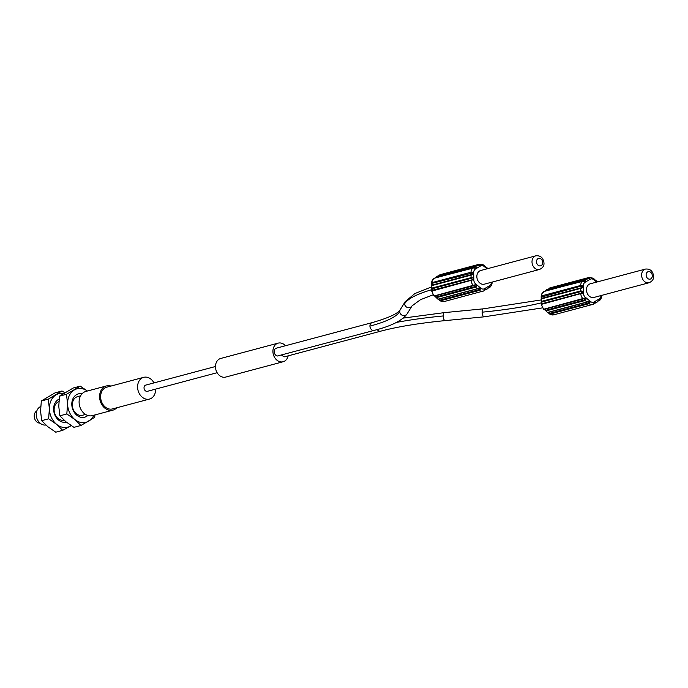 <?xml version="1.0" encoding="UTF-8"?>
<svg xmlns="http://www.w3.org/2000/svg" width="688" height="688" viewBox="0 0 688 688"><rect width="100%" height="100%" fill="white"/><g stroke="black" fill="none" stroke-linecap="round" stroke-linejoin="round"><path stroke-width="1.03" d="M40.704 406.531A9.632 7.585 75.1 0 0 36.43 416.601A9.632 7.585 75.1 0 0 44.127 425.038A9.632 7.585 75.1 0 0 45.855 425.012M36.799 410.96A6.424 5.057 75.1 0 0 34.4 417.754A6.424 5.057 75.1 0 0 39.483 423.111A6.424 5.057 75.1 0 0 40.05 423.137M41.667 420.669L47.79 426.68L55.762 432.193L62.728 430.335L56.605 424.333L48.633 418.811L49.381 408.732L48.289 399.135L41.323 400.992L40.575 411.08L41.667 420.669L48.633 418.811M48.289 399.135L62.04 390.982L55.074 392.839L41.323 400.992M62.04 390.982L64.792 392.71M71.199 425.614L62.728 430.335M71.174 425.597A17.346 13.648 -104.9 0 1 70.52 426.01A17.346 13.648 -104.9 0 1 56.605 424.333A17.346 13.648 -104.9 0 1 49.381 408.732A17.346 13.648 -104.9 0 1 56.089 394.817A17.346 13.648 -104.9 0 1 63.58 393.459M66.332 422.105A12.074 9.503 -104.9 0 1 53.612 409.24A12.074 9.503 -104.9 0 1 59.125 399.117M58.893 401.637A9.632 7.585 75.1 0 0 54.12 409.867A9.632 7.585 75.1 0 0 62.015 420.265A9.632 7.585 75.1 0 0 64.07 420.179M59.865 415.819L65.988 421.83L73.96 427.343L80.917 425.485L74.794 419.474L66.822 413.961L67.579 403.873L66.478 394.284L59.521 396.142L58.764 406.23L59.865 415.819L66.822 413.961M66.478 394.284L80.229 386.131L73.272 387.989L59.521 396.142M80.229 386.131L87.419 391.016M94.996 414.924L94.669 417.332L80.917 425.485M93.852 415.234A17.346 13.648 -104.9 0 1 88.718 421.159A17.346 13.648 -104.9 0 1 74.794 419.474A17.346 13.648 -104.9 0 1 67.579 403.873A17.346 13.648 -104.9 0 1 74.278 389.958A17.346 13.648 -104.9 0 1 87.393 391.025M87.797 415.483A12.074 9.503 -104.9 0 1 77.538 415.784A12.074 9.503 -104.9 0 1 71.801 404.389A12.074 9.503 -104.9 0 1 82.018 393.82M80.591 395.832L77.555 396.641A9.632 7.585 75.1 0 0 72.309 405.017A9.632 7.585 75.1 0 0 80.204 415.414A9.632 7.585 75.1 0 0 82.526 415.26L85.553 414.451M106.416 385.951L85.931 391.412A12.53 9.856 75.1 0 0 79.249 404.191A12.53 9.856 75.1 0 0 89.371 415.827A12.53 9.856 75.1 0 0 92.39 415.621L112.875 410.16A12.53 9.856 -104.9 0 1 109.865 410.358A12.53 9.856 -104.9 0 1 99.743 398.722A12.53 9.856 -104.9 0 1 106.416 385.951A12.53 9.856 -104.9 0 1 109.435 385.744A12.53 9.856 -104.9 0 1 110.949 386.071M116.745 407.795A12.53 9.856 -104.9 0 1 112.875 410.16M143.706 377.334L106.752 387.189A11.24 8.849 75.1 0 0 100.758 398.653A11.24 8.849 75.1 0 0 109.839 409.102A11.24 8.849 75.1 0 0 112.548 408.913L149.502 399.057A11.24 8.849 -104.9 0 1 146.802 399.238A11.24 8.849 -104.9 0 1 137.72 388.797A11.24 8.849 -104.9 0 1 143.706 377.334A11.24 8.849 -104.9 0 1 146.415 377.153A11.24 8.849 -104.9 0 1 153.974 382.906M155.626 389.116A11.24 8.849 -104.9 0 1 149.502 399.057M215.473 366.506L145.779 385.091A3.208 2.528 75.1 0 0 144.067 388.367A3.208 2.528 75.1 0 0 146.664 391.352A3.208 2.528 75.1 0 0 147.438 391.3L217.124 372.707M278.167 343.131L220.719 358.457A9.632 7.585 75.1 0 0 215.585 368.278A9.632 7.585 75.1 0 0 223.368 377.23A9.632 7.585 75.1 0 0 225.69 377.076L283.138 361.75A9.632 7.585 -104.9 0 1 280.816 361.905A9.632 7.585 -104.9 0 1 273.033 352.953A9.632 7.585 -104.9 0 1 278.167 343.131A9.632 7.585 -104.9 0 1 280.489 342.977A9.632 7.585 -104.9 0 1 285.46 345.746M288.152 355.851A9.632 7.585 -104.9 0 1 283.138 361.75M281.504 355.111L283.972 356.78A4.016 3.156 75.1 0 0 284.935 356.711L380.688 331.177A4.016 3.156 -104.9 0 1 377.239 329.552M277.47 355.988L374.186 330.386A4.016 3.156 -104.9 0 1 369.929 326.121A4.016 3.156 -104.9 0 1 372.122 322.629L276.37 348.171A4.016 3.156 75.1 0 0 274.228 352.265A4.016 3.156 75.1 0 0 277.47 355.988M548.534 289.399L549.514 288.057A0.645 0.507 75.1 0 0 549.23 288.659L587.088 278.941M548.439 289.287L549.514 288.057L588.584 277.642L589.59 278.442L547.459 289.252L545.704 290.293A0.645 0.507 75.1 0 0 545.464 290.878L583.321 281.194M549.97 314.081L553.711 314.837A6.424 5.057 75.1 0 1 549.97 314.081L548.947 313.272L549.669 313.41A0.645 0.507 -104.9 0 0 549.97 314.081L589.04 303.666A0.645 0.507 -104.9 0 1 588.73 302.995L549.669 313.41M544.887 309.72L547.442 312.378L548.276 312.49A0.645 0.507 75.1 0 0 548.422 312.412L548.947 313.272M544.208 309.29L547.442 312.378M541.688 302.978L541.637 301.344L580.706 290.921C582.753 290.998 583.355 291.738 582.512 293.14L541.705 304.285A6.424 5.057 75.1 0 0 543.967 309.17L584.783 298.05C586.382 298.282 586.503 299.099 585.127 300.493L546.066 310.916A0.645 0.507 -104.9 0 1 545.799 310.262L544.26 309.29M541.705 304.285L541.998 303.692A0.645 0.507 -104.9 0 0 541.705 304.285M543.967 309.17A0.645 0.507 75.1 0 0 544.423 309.316L543.554 309.179L541.318 304.345L541.215 298.919L541.637 301.344A0.645 0.507 75.1 0 0 541.955 301.955L541.456 304.096M541.439 297.053L541.594 297.586M541.336 296.795L541.559 295.9L541.895 298.291A0.645 0.507 -104.9 0 0 541.594 298.833L580.663 288.41A0.645 0.507 -104.9 0 1 580.956 287.868L581.91 286.294L580.939 286.139L541.516 297.07L541.559 295.9A0.645 0.507 75.1 0 0 541.877 296.562M544.948 291.162L545.704 290.293L584.774 279.878C586.176 280.764 586.09 281.297 584.499 281.469L582.727 281.117L543.666 291.531L543.443 292.417L543.666 291.531A6.424 5.057 75.1 0 0 541.559 295.9L580.629 285.477L582.383 285.847C583.278 287.137 582.702 287.988 580.663 288.41L580.706 290.921A0.645 0.507 75.1 0 0 581.025 291.54L582.022 292.839L581.068 293.269L541.998 303.692M544.844 291.187L547.459 289.252A0.645 0.507 -104.9 0 1 547.665 289.201M547.141 289.442L586.623 278.795A0.645 0.507 -104.9 0 1 586.881 278.812M549.23 288.659L548.517 289.287M594.853 279.801L593.469 278.253L589.212 277.41L550.151 287.833A6.424 5.057 75.1 0 0 549.514 288.057M594.501 279.844L592.953 278.167M600.968 295.565A4.498 3.535 -104.9 0 1 599.239 298.927A1.926 1.161 -120.7 0 1 599.48 299.83L599.257 300.716L599.48 299.83L598.715 300.226L597.218 301.955L599.48 299.83L599.257 300.716A0.645 0.507 -104.9 0 1 598.663 300.639L597.829 301.163M594.948 302.471L593.529 304.148L594.389 302.858C595.524 301.688 595.877 301.731 595.473 302.995A0.645 0.507 -104.9 0 1 594.905 302.892L594.036 303.408M594.905 302.892L594.466 303.004M587.483 301.989L587.337 302.066A0.645 0.507 75.1 0 0 587.483 301.989L589.324 302.35L588.73 302.995M599.239 298.927L594.14 301.946A4.498 3.535 -104.9 0 1 590.528 301.507L585.316 297.242A1.926 0.8 129.3 0 1 584.783 298.05L583.63 298.824A0.645 0.507 75.1 0 1 583.493 298.893L584.439 298.558M584.654 298.515L584.869 299.848L545.799 310.262M584.525 280.463A0.645 0.507 75.1 0 1 584.774 279.878L586.52 278.838A0.645 0.507 -104.9 0 1 586.623 278.795L589.59 278.442A1.926 1.161 -120.7 0 1 590.141 279.268A4.498 3.535 -104.9 0 1 593.753 279.706L596.668 282.089M593.753 279.706A1.926 0.8 129.3 0 0 593.976 278.975L595.068 279.87M597.408 281.452L594.656 279.767M601.364 296.356L601.57 295.41M548.267 312.49A0.645 0.507 75.1 0 1 547.854 312.378L586.924 301.963C588.644 300.854 589.676 300.974 590.003 302.324L589.04 303.666A6.424 5.057 -104.9 0 0 592.781 304.414L553.711 314.837M590.321 283.783A7.069 5.564 75.1 0 0 586.468 289.923A7.069 5.564 75.1 0 0 593.968 297.44L649.119 282.725A7.069 5.564 -104.9 0 1 641.629 275.458A7.069 5.564 -104.9 0 1 641.62 275.209A7.069 5.564 -104.9 0 1 645.473 269.068L590.321 283.783M440.346 300.819L444.087 301.576A6.424 5.057 75.1 0 1 440.346 300.819L439.331 300.011L440.045 300.149A0.645 0.507 -104.9 0 0 440.346 300.819L479.416 290.396A0.645 0.507 -104.9 0 1 479.106 289.725L440.045 300.149M485.324 289.201L483.784 290.929A6.424 5.057 -104.9 0 1 483.157 291.153A6.424 5.057 -104.9 0 1 479.416 290.396L480.379 289.063C480.052 287.713 479.02 287.593 477.3 288.693A0.645 0.507 75.1 0 0 477.713 288.805L438.239 299.117A0.645 0.507 75.1 0 0 438.798 299.142L439.331 300.011M435.263 296.459L438.239 299.117L477.3 288.693L475.511 287.231L436.441 297.646A0.645 0.507 -104.9 0 1 436.175 297.001L434.635 296.029M432.073 289.734L432.012 288.074L471.082 277.66C473.129 277.728 473.731 278.468 472.888 279.878L432.09 291.015A6.424 5.057 75.1 0 0 434.352 295.909L434.352 295.909A0.645 0.507 75.1 0 0 434.945 295.978L473.705 285.64M432.374 290.422A0.645 0.507 -104.9 0 0 432.09 291.015L432.004 290.345L471.443 280.007L472.398 279.569L471.4 278.27L432.339 288.693L431.84 290.826M431.823 283.783L431.978 284.342M431.694 291.101L431.591 285.649L432.012 288.074A0.645 0.507 75.1 0 0 432.339 288.693M432.27 285.03L432.253 283.301L472.286 273.033L471.34 274.607L432.27 285.03A0.645 0.507 -104.9 0 0 431.969 285.572L471.039 275.148A0.645 0.507 -104.9 0 1 471.34 274.607M431.711 283.533L431.944 282.63A0.645 0.507 75.1 0 0 432.253 283.301M435.323 277.892L436.08 277.032L475.15 266.609C476.56 267.494 476.466 268.028 474.875 268.2L473.103 267.847L434.042 278.27L433.818 279.156L434.042 278.27A6.424 5.057 75.1 0 0 431.944 282.63L471.005 272.216L472.768 272.586C473.654 273.876 473.077 274.727 471.039 275.148L471.082 277.66A0.645 0.507 75.1 0 0 471.4 278.27M435.427 277.866L473.705 267.924M435.22 277.926L437.835 275.991L436.08 277.032A0.645 0.507 75.1 0 0 435.839 277.617M437.525 276.172L437.938 275.948A0.645 0.507 -104.9 0 1 438.041 275.931M438.91 276.129L439.899 274.796A0.645 0.507 75.1 0 0 439.615 275.389L438.901 276.026M438.815 276.017L439.899 274.796L478.96 264.373L479.966 265.181L437.835 275.991A0.645 0.507 -104.9 0 1 437.938 275.948L476.999 265.525A0.645 0.507 -104.9 0 1 477.266 265.542M477.868 288.728L477.713 288.805A0.645 0.507 75.1 0 0 477.868 288.728L479.708 289.08L479.106 289.725M434.352 295.909L475.159 284.789L474.006 285.554A0.645 0.507 75.1 0 1 473.869 285.632L474.823 285.288M475.03 285.253L475.245 286.578L436.175 297.001M439.615 275.389L477.463 265.68M474.909 267.193A0.645 0.507 75.1 0 1 475.15 266.609L476.896 265.568A0.645 0.507 -104.9 0 1 476.999 265.525L479.966 265.181A1.926 1.161 -120.7 0 1 480.525 266.007A4.498 3.535 -104.9 0 1 484.137 266.445L487.044 268.827M485.238 266.531L483.853 264.983L479.588 264.149L440.526 274.572A6.424 5.057 75.1 0 0 439.899 274.796M484.877 266.574L483.329 264.906M489.495 287.524A0.645 0.507 -104.9 0 1 489.039 287.378L487.594 288.693L489.865 286.569L489.641 287.455A0.645 0.507 -104.9 0 1 489.503 287.515L488.463 287.799M491.352 282.304A4.498 3.535 -104.9 0 1 489.615 285.658A1.926 1.161 -120.7 0 1 489.865 286.569L489.641 287.455L489.865 286.569L488.205 287.902M483.784 290.929L484.765 289.588C485.9 288.418 486.261 288.47 485.848 289.734A0.645 0.507 -104.9 0 1 485.281 289.622L484.421 290.138M485.281 289.622L484.842 289.743M489.615 285.658L484.524 288.685A4.498 3.535 -104.9 0 1 480.912 288.246L475.692 283.972A1.926 0.8 129.3 0 1 475.159 284.789C476.758 285.021 476.879 285.838 475.511 287.231A0.645 0.507 -104.9 0 1 475.245 286.578M484.137 266.445A1.926 0.8 129.3 0 0 484.352 265.714L485.444 266.609M488.059 268.552L485.031 266.497M491.739 283.086L491.946 282.14M484.679 290.061L485.848 289.734M535.849 255.807L480.697 270.513A7.069 5.564 75.1 0 0 476.853 276.653A7.069 5.564 75.1 0 0 484.343 284.17L539.495 269.464A7.069 5.564 -104.9 0 1 532.005 262.197A7.069 5.564 -104.9 0 1 532.005 261.947A7.069 5.564 -104.9 0 1 535.849 255.807C540.57 255.394 543.271 257.776 543.976 262.954C544.225 265.809 542.729 267.976 539.495 269.464M443.201 315.955A4.016 1.557 84.5 0 0 445.188 320.608L484.103 316.833A4.016 1.557 -95.5 0 1 482.125 312.18A4.016 1.557 -95.5 0 1 483.329 308.835L444.405 312.619A4.016 1.557 84.5 0 0 443.201 315.955A164.613 30.547 179 0 0 396.408 322.423M541.533 302.815A156.589 29.051 -1 0 1 482.125 312.18M583.493 298.893L544.423 309.316A0.645 0.507 75.1 0 0 544.569 309.239L583.329 298.902M589.212 277.41A6.424 5.057 -104.9 0 0 588.584 277.642A0.645 0.507 75.1 0 0 588.3 278.236M598.964 300.794L599.489 300.613C600.873 299.246 601.622 297.706 601.751 295.986M593.409 304.191A6.424 5.057 -104.9 0 1 592.781 304.414L593.52 304.148M548.422 312.412L587.174 302.075M584.869 299.848A0.645 0.507 -104.9 0 0 585.127 300.493L586.924 301.963A0.645 0.507 75.1 0 0 587.328 302.066L548.276 312.49M581.068 293.269A0.645 0.507 -104.9 0 0 580.775 293.862A6.424 5.057 -104.9 0 0 583.037 298.755A0.645 0.507 75.1 0 0 583.484 298.893M541.955 301.955L581.025 291.54M580.956 287.868L541.895 298.291M584.74 281.211L582.865 281.048A0.645 0.507 -104.9 0 0 582.727 281.117A6.424 5.057 -104.9 0 0 580.629 285.477A0.645 0.507 75.1 0 0 580.939 286.139M541.215 298.919L541.181 296.261C541.301 294.55 542.049 293.011 543.434 291.643L582.865 281.048A0.645 0.507 -104.9 0 1 583.192 281.091M594.14 301.946A1.926 1.161 59.3 0 1 594.389 302.858L594.389 302.858M589.324 302.35L590.003 302.324A1.926 0.8 -50.7 0 0 590.528 301.507M585.316 297.242A4.498 3.535 -104.9 0 1 583.441 293.2L582.022 292.839M581.91 286.294L583.312 285.898L583.441 293.2M583.312 285.898A4.498 3.535 -104.9 0 1 585.049 282.295L590.141 279.268M584.499 281.469L584.499 281.469A1.926 1.161 59.3 0 1 585.049 282.295M646.118 275.011A3.853 3.036 -104.9 0 1 649.145 271.597A3.853 3.036 -104.9 0 1 652.301 275.759A3.853 3.036 -104.9 0 1 649.274 279.173A3.853 3.036 -104.9 0 1 646.118 275.011M372.122 322.629C388.754 317.865 398.163 313.504 400.339 309.54A4.016 3.922 31.7 0 0 399.771 311.63A156.589 29.051 -1 0 1 369.929 326.121M431.926 289.639A164.613 30.547 179 0 0 404.647 303.726A4.016 3.922 -148.3 0 1 405.215 301.636L400.339 309.54M438.798 299.142L477.549 288.814M471.443 280.007A0.645 0.507 -104.9 0 0 471.151 280.601A6.424 5.057 -104.9 0 0 473.413 285.486A0.645 0.507 75.1 0 0 473.86 285.632L434.799 296.046L433.93 295.909L431.694 291.076M475.124 267.942L473.249 267.778A0.645 0.507 -104.9 0 0 473.103 267.847A6.424 5.057 -104.9 0 0 471.005 272.216A0.645 0.507 75.1 0 0 471.314 272.878M431.591 285.649L431.557 283C431.677 281.28 432.434 279.741 433.81 278.373L473.249 267.778A0.645 0.507 -104.9 0 1 473.576 267.83M479.588 264.149A6.424 5.057 -104.9 0 0 478.96 264.373A0.645 0.507 75.1 0 0 478.676 264.975M489.349 287.532L488.48 287.765M485.633 289.786L484.687 290.044M484.765 289.588L484.765 289.588A1.926 1.161 59.3 0 0 484.524 288.685M479.708 289.08L480.379 289.063A1.926 0.8 -50.7 0 0 480.912 288.246M475.692 283.972A4.498 3.535 -104.9 0 1 473.817 279.93L472.398 279.569M472.286 273.033L473.688 272.637L473.817 279.93M473.688 272.637A4.498 3.535 -104.9 0 1 475.425 269.025L480.525 266.007M474.875 268.2L474.875 268.2A1.926 1.161 59.3 0 1 475.425 269.025M542.677 262.498A3.853 3.036 -104.9 0 1 539.65 265.912A3.853 3.036 -104.9 0 1 536.494 261.75A3.853 3.036 -104.9 0 1 539.521 258.335A3.853 3.036 -104.9 0 1 542.677 262.498M433.027 294.868L420.531 299.676L412.052 305.859A4.016 3.922 -148.3 0 1 404.647 303.726M399.771 311.63A4.016 3.922 31.7 0 0 407.176 313.754L412.052 305.859M380.688 331.177C397.595 326.697 419.095 323.179 445.188 320.608M484.103 316.833L542.479 307.88M549.402 288.1L550.151 287.833M548.009 312.464L549.48 314.012M601.613 295.315L601.742 296.021M595.645 302.926L597.408 301.877M649.119 282.725C652.353 281.246 653.849 279.07 653.6 276.215C652.895 271.038 650.186 268.655 645.473 269.068M483.329 308.835L541.232 299.925M403.237 318.097L444.405 312.619M405.215 301.636L414.873 293.561L431.608 286.896M438.385 299.194L439.856 300.751M437.826 299.108L434.592 296.021M439.778 274.839L440.526 274.572M483.905 290.886L444.087 301.576M491.989 282.046L492.126 282.759M492.126 282.725C491.997 284.436 491.249 285.976 489.865 287.343L489.503 287.515M486.02 289.657L487.783 288.616M374.186 330.386C391.455 326.026 402.454 320.488 407.176 313.754"/></g></svg>
